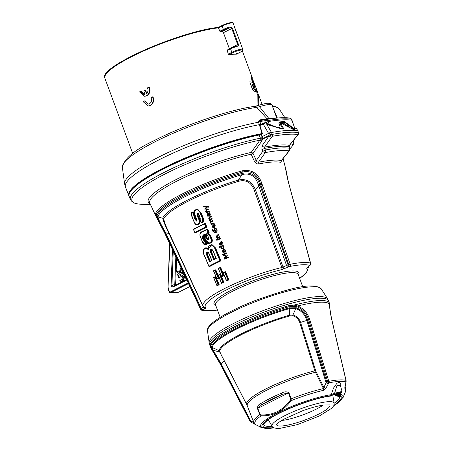 <?xml version="1.0" encoding="UTF-8"?>
<svg xmlns="http://www.w3.org/2000/svg" width="451" height="451" viewBox="0 0 451 451"><rect width="100%" height="100%" fill="white"/><g stroke="black" fill="none" stroke-linecap="round" stroke-linejoin="round"><path stroke-width="0.68" d="M294.283 128.067L293.251 128.355A0.62 0.316 -116.8 0 1 293.297 128.321L293.297 128.321A0.62 0.316 -116.8 0 1 293.353 128.304M293.877 128.107L293.364 128.304M279.287 124.036L280.917 123.89A96.864 18.029 -20.3 0 1 282.151 123.788L293.979 129.815L294.469 129.544L294.39 128.276L293.939 128.135L294.554 128.152A98.036 18.243 -20.3 0 1 296.239 128.355L297.874 130.767L298.404 132.56A1.86 1.753 85 0 1 298.111 134.516L289.615 145.228A2.481 0.801 38.8 0 0 289.632 145.205M292.479 128.839L293.951 128.417A0.62 0.519 173.1 0 0 293.511 128.546L293.624 129.51A0.62 0.519 -6.1 0 1 294.469 129.544M294.362 128.574A0.62 0.519 173.1 0 0 293.951 128.417M262.048 133.569A87.432 16.27 159.7 0 0 172.648 163.566A87.432 16.27 159.7 0 0 128.873 195.638L129.11 196.247M260.898 124.91L260.802 124.42A1.24 0.361 -11 0 1 259.325 124.679L260.092 127.081M129.206 196.518C120.783 185.045 206.654 144.703 259.083 134.821L260.283 138.198A87.336 16.253 159.7 0 0 172.226 168.443A87.336 16.253 159.7 0 0 130.457 199.646L129.206 196.518A87.426 16.27 -20.3 0 1 171.076 165.252A87.426 16.27 -20.3 0 1 259.274 134.979L261.36 134.015L259.049 134.838A87.178 16.225 159.7 0 0 129.617 192.949M229.429 48.917L223.437 32.669L222.298 31.587A69.2 12.882 159.7 0 0 220.438 31.773L219.84 31.249L218.267 27.443A68.58 12.763 159.7 0 0 150.02 47.665A68.58 12.763 159.7 0 0 105.41 75.12M218.307 27.41C181.454 30.843 97.54 67.143 104.88 78.232A69.2 12.882 -20.3 0 1 132.239 56.375A69.2 12.882 -20.3 0 1 218.572 27.821L218.267 27.443L218.572 27.821L222.117 26.034A0.62 0.316 -116.8 0 1 222.174 25.459A0.62 0.316 -116.8 0 1 222.242 25.442A6.821 1.268 159.7 0 1 228.815 23.001A6.821 1.268 159.7 0 1 232.35 22.916M236.369 53.641L236.29 54.205A69.2 12.882 159.7 0 0 228.888 54.633L228.296 54.103L227.124 50.084L230.63 48.313A0.62 0.316 63.2 0 0 230.568 48.888L231.837 52.316L228.296 54.103M220.438 31.773L223.933 30.014A6.821 1.268 -20.3 0 1 230.004 27.703L231.746 28.481L237.666 44.48L236.769 45.985A6.821 1.268 159.7 0 0 230.698 48.296A0.62 0.316 63.2 0 0 230.63 48.313L236.769 45.985M227.028 50.675L230.568 48.888A7.441 1.387 -20.3 0 1 237.192 46.368L236.86 45.957M144.461 100.917L148.159 104.158L149.382 103.826L150.555 102.879L151.339 101.464L151.609 99.801L151.062 97.591A69.944 13.017 -20.3 0 1 152.573 96.858L152.979 96.835C154.293 100.607 153.436 103.504 150.42 105.517L148.272 106.019L143.102 101.638A69.944 13.017 -20.3 0 1 144.461 100.917L148.356 104.142M152.573 96.858L153.239 99.789L152.838 102.168L151.699 104.187L150.014 105.54L148.272 106.019M140.87 91.203C141.591 93.543 142.978 94.603 145.042 94.383L143.807 91.046A69.944 13.017 -20.3 0 1 145.239 90.324L146.468 93.661C148.091 92.027 148.424 90.099 147.466 87.877A69.944 13.017 -20.3 0 1 148.982 87.144L149.388 87.122C150.696 90.893 149.845 93.791 146.823 95.804L144.681 96.305L139.506 91.919A69.944 13.017 -20.3 0 1 140.87 91.203L144.765 94.428M148.982 87.144L149.642 90.076L149.242 92.455L148.103 94.473L146.423 95.826L144.681 96.305M144.568 94.445L145.042 94.383M145.239 90.324L145.639 90.301L146.778 93.374M254.911 106.312C228.815 109.892 183.191 125.474 153.864 140.78C134.533 149.879 124.031 158.718 122.362 167.298A83.779 15.593 -20.3 0 1 169.914 134.719A83.779 15.593 -20.3 0 1 256.692 107.361A2.481 1.832 -98.3 0 0 254.911 106.312L258.586 105.314A1.984 0.468 72.3 0 1 259.511 106.701A16.123 2.999 -20.3 0 1 272.026 105.179L270.42 103.617C267.714 103.217 268.407 102.602 258.586 105.314A1.984 0.468 72.3 0 0 258.513 105.376M275.471 114.492L276.694 117.925L268.768 118.376L267.139 118.85L256.692 107.361L259.511 106.701M260.802 124.42L259.951 121.697A1.24 0.513 -24.1 0 1 258.592 122.227L259.325 124.679A87.68 16.321 159.7 0 0 169.328 154.817A87.68 16.321 159.7 0 0 125.434 187.064L128.885 195.678M259.951 121.697L259.889 121.556A1.24 0.513 -24.1 0 1 258.524 122.086L258.592 122.227A87.421 16.27 -20.3 0 0 170.427 151.457A87.421 16.27 -20.3 0 0 124.566 183.749L125.434 187.064M265.853 122.413L268.238 121.567L267.984 120.547L266.141 119.509A1.24 0.716 80.3 0 0 265.611 120.575L259.889 121.556L260.007 120.564A1.24 0.857 80.1 0 1 259.15 120.034L258.524 122.086M259.15 120.034A86.925 16.18 159.7 0 1 267.139 118.85A1.24 0.964 -96.7 0 0 267.567 119.278M269.106 119.036A1.24 0.614 -97.3 0 1 268.768 118.376L259.505 106.701M237.192 46.368L238.382 45.455L238.37 44.232L232.451 28.233L230.01 26.942A7.441 1.387 159.7 0 0 223.386 29.462L219.84 31.249M222.298 31.587L230.004 27.703L230.01 26.942M265.701 120.541L267.984 120.547A96.463 17.95 -20.3 0 1 291.436 119.199L289.818 118.151A95.082 17.696 159.7 0 0 266.169 119.504A1.24 0.654 80.3 0 0 265.701 120.541L266.067 122.373M276.147 126.99L269.134 124.228L268.221 121.573A96.491 17.955 159.7 0 1 291.898 120.208L291.453 119.036L290.292 118.151C284.705 117.271 276.66 117.728 266.175 119.504L260.007 120.564A87.815 16.343 -20.3 0 1 260.52 120.479L262.978 120.056M293.663 128.202L284.423 121.618A96.441 17.95 159.7 0 0 279.225 121.956L278.915 123.286M279.225 121.956A0.62 0.502 84.7 0 1 278.977 122.751A95.821 17.831 -20.3 0 1 284.141 122.413L284.852 122.486L292.868 128.58L291.836 128.913M268.937 124.82A0.62 0.355 109.8 0 0 269.134 124.228L267.697 124.251M278.87 123.157L280.02 126.675L279.84 127.272A96.294 17.922 159.7 0 0 277.855 127.498L277.675 127.503M279.84 127.272A0.62 0.49 84.1 0 1 279.597 128.067L280.054 126.81M280.02 126.675L278.898 122.773M256.23 88.221L257.053 93.853L257.831 95.353L257.927 104.192L258.412 104.694L258.756 103.662L258.581 96.565L259.257 97.715L256.777 89.569L256.23 88.221L256.85 91.632M258.626 96.937L259.319 98.081M253.022 82.088C254.657 86.118 255.396 87.393 255.238 85.91L252.91 82.138C254.544 86.164 255.283 87.438 255.125 85.955M252.515 80.701L252.622 79.799L252.515 80.701L254.776 84.5C253.287 80.419 252.571 79.134 252.628 80.656L254.776 84.5M251.861 78.051L253.473 81.18M249.781 81.811L252.318 88.667L254.054 91.096A69.324 12.904 -20.3 0 1 255.582 91.485L255.379 89.445L252.819 82.527L251.912 78.006L255.04 84.901L251.224 76.281L252.368 82.403A69.324 12.904 159.7 0 0 249.781 81.811L252.199 88.712L253.936 91.141A69.2 12.882 -20.3 0 1 255.469 91.536L255.627 91.497M251.224 76.281L252.216 82.353M254.753 84.512L256.157 88.249M277.371 118.027L273.261 108.511M256.963 91.587L257.171 93.808L257.944 95.308L258.04 104.147L258.412 104.694M255.232 86.772L255.238 85.91M284.423 121.618A0.62 0.53 88.1 0 1 284.141 122.413L283.279 123.016L284.852 122.486A0.62 0.434 123.3 0 0 285.133 121.849M234.424 27.071A0.62 0.609 -11 0 0 234.413 26.688L242.852 49.503A7.441 1.387 159.7 0 0 238.878 49.689A7.441 1.387 159.7 0 0 231.837 52.316A0.62 0.316 -116.8 0 0 232.389 52.868A6.821 1.268 -20.3 0 1 241.324 50.016A6.821 1.268 -20.3 0 1 239.785 52.446A0.62 0.316 63.2 0 0 239.853 52.429A0.62 0.316 63.2 0 0 239.909 52.384M234.413 26.688L234.435 26.778A0.62 0.609 -11 0 0 234.435 26.778L234.43 27.15M253.53 86.953L252.994 85.081L252.058 83.965L253.659 88.802C254.302 90.031 254.511 90.082 254.268 88.954L253.417 87.004L254.291 89.783M254.155 88.999L254.358 89.788M294.706 128.349L292.051 120.327M293.173 127.932A0.62 0.468 131.6 0 1 292.981 128.479M281.813 123.529L283.279 123.016L289.841 127.362M252.008 84.004L252.881 85.126L253.417 87.004M338.887 392.697A3.349 0.626 -20.3 0 1 338.707 392.793L335.296 394.512L335.73 394.952L339.141 393.233A3.845 0.716 159.7 0 0 340.46 392.398M334.868 394.608L335.296 394.512L334.868 394.608L335.121 395.087L335.73 394.952M334.619 394.608L334.822 394.907A0.496 0.361 118 0 0 334.727 394.608M334.512 394.383L334.76 394.991L336.209 395.645L335.775 395.741L334.822 394.907L336.209 395.645L339.665 393.903L338.707 392.793M331.598 395.865L331.502 395.916A41.639 7.752 159.7 0 0 275.747 415.061A41.639 7.752 159.7 0 0 273.554 427.593M257.797 408.352L261.738 404.722L282.337 394.337L288.46 392.894L290.675 399.034L290.376 400.071C286.729 405.083 282.36 408.944 277.269 411.656C272.1 414.119 266.682 415.191 261.022 414.875L260.159 414.418L257.797 408.352L288.916 392.697C286.622 391.445 284.164 391.581 281.542 393.114L282.337 394.337A47.907 8.919 159.7 0 0 261.738 404.722L260.407 403.769C258.513 404.519 257.532 406.114 257.465 408.555L257.797 408.352M257.465 408.555L259.827 414.621A49.024 9.121 159.7 0 0 253.699 422.373L255.401 424.447A2.481 2.413 -56 0 0 255.407 424.453A2.481 2.413 -56 0 0 255.649 424.594L251.472 422.412A2.481 1.674 -61.4 0 1 251.387 422.373A2.481 1.674 -61.4 0 1 250.677 420.868L221.035 363.669L213.176 350.23L212.229 347.512A62.165 11.568 -20.3 0 1 289.283 308.659L295.794 308.574C301.268 310.513 304.944 314.46 306.827 320.413L326.129 382.826L328.136 383.756A2.481 0.519 -140.3 0 0 326.952 382.572L326.129 382.826L323.863 387.386L316.207 371.912L315.446 372.272L323.452 388.576A49.024 9.121 159.7 0 0 291.132 398.836L288.916 392.697M325.802 388.339L323.863 387.386L323.452 388.576A2.481 1.398 -102.9 0 1 323.7 390.284L325.802 388.339L328.931 382.814A2.481 1.618 -100.9 0 0 328.818 381.337L309.719 319.579C307.644 313 303.624 308.461 297.666 305.975A63.287 11.777 -20.3 0 1 329.574 304.143C329.478 306.979 330.098 311.709 331.44 318.333L345.945 380.356A2.481 2.362 106 0 1 345.861 381.839A2.481 1.697 2.9 0 0 346.12 381.146A2.481 2.481 0 0 0 346.058 380.452A2.481 0.462 166.8 0 0 345.945 380.356A53.714 9.995 159.7 0 0 328.818 381.337L327.719 381.631A2.481 0.519 38.9 0 1 328.931 382.814A53.105 9.883 -20.3 0 1 345.861 381.839L345.821 382.741A2.481 1.054 12.1 0 0 346.018 382.442A2.481 1.054 12.1 0 0 346.03 382.313M246.742 404.553A49.379 9.189 159.7 0 1 267.319 388.198A49.379 9.189 159.7 0 1 314.871 370.829L315.446 372.272A49.272 9.172 159.7 0 0 268.334 389.416A49.272 9.172 159.7 0 0 247.295 405.782L221.108 354.712L219.682 351.233A56.448 10.508 -20.3 0 1 289.649 315.954L292.738 315.818C296.177 316.698 298.523 318.981 299.78 322.662L314.871 370.829L315.672 370.592L300.563 322.431C299.21 318.445 296.657 315.976 292.902 315.018L289.508 315.176A56.803 10.57 159.7 0 0 219.101 350.681L247.03 405.15M299.78 322.662L307.65 320.159C305.693 313.952 301.837 309.826 296.082 307.779L289.192 307.864A62.661 11.664 159.7 0 0 211.525 347.022L212.528 349.908L220.753 363.974L250.401 421.166A2.481 2.199 121.1 0 0 251.286 422.316A2.481 2.199 121.1 0 0 251.292 422.316A2.481 2.199 121.1 0 0 251.348 422.35M329.574 304.143L329.422 303.072A63.388 11.799 159.7 0 0 318.665 300.591A63.388 11.799 159.7 0 0 294.029 305.101L297.666 305.975M261.022 414.875A1.24 0.671 92 0 0 261.225 415.754C266.941 416.036 272.438 414.914 277.715 412.4L277.715 412.4C282.924 409.632 287.405 405.72 291.154 400.668L291.132 398.836L290.675 399.034M323.7 390.284A48.392 9.003 -20.3 0 0 291.154 400.668A1.24 0.485 -142.8 0 1 290.376 400.071M247.576 406.514L249.623 411.819M250.795 422.012A2.481 2.187 -57.9 0 1 250.762 421.989A2.481 2.187 -57.9 0 1 249.905 420.868L220.562 364.29L211.682 349.237A2.481 1.934 150.8 0 1 211.31 348.826L210.566 347.185A63.388 11.799 159.7 0 0 210.572 347.197L210.121 345.319A2.481 2.43 4.3 0 0 210.696 346.21A63.157 11.754 -20.3 0 1 288.978 306.736L296.115 306.404L296.228 305.772M260.159 414.418L259.827 414.621L261.225 415.754A48.392 9.003 -20.3 0 0 255.649 424.594L254.73 424.149A2.481 1.697 -62.6 0 1 254.009 423.004M329.292 303.371L329.422 303.078M294.035 305.113L288.691 305.705A63.388 11.799 159.7 0 0 210.121 345.319M339.902 394.298L339.079 395.341L338.329 395.262L339.225 394.225L339.902 394.298A44.08 8.203 159.7 0 1 343.087 397.511L345.477 391.716A48.392 9.003 -20.3 0 0 344.789 389.072A2.481 2.413 124 0 0 344.897 387.612M255.418 424.504L261.603 427.655A44.08 8.203 159.7 0 1 277.951 412.654A44.08 8.203 159.7 0 1 331.231 394.687L330.566 395.707L335.273 393.982L334.608 393.233L331.231 394.687L333.458 388.142L336.914 383.316L338.831 382.301L340.031 382.679L340.77 384.353L340.826 387.071M335.273 393.982C340.86 391.885 342.472 391.795 340.122 393.706L340.336 393.582M329.63 304.481L329.608 303.856M220.032 352.479A1.24 1.032 -22.5 0 0 219.485 352.034L213.176 350.23A2.481 1.951 151.2 0 1 212.528 349.908L211.57 349.035L210.696 346.21L211.525 347.022A2.481 2.43 -175.7 0 0 212.229 347.512L219.101 350.681A1.24 1.212 4.3 0 1 219.682 351.233M211.57 349.035L211.209 348.634M254.753 424.16A2.481 1.697 -62.6 0 1 254.73 424.149L251.387 422.373A2.481 2.481 0 0 1 251.286 422.316L250.762 421.989A2.481 2.187 -57.9 0 1 250.756 421.989A2.481 2.481 0 0 1 249.871 421.031A2.481 0.457 152.6 0 1 249.905 420.868L250.401 421.166A2.481 0.451 152.6 0 1 250.677 420.868L253.981 422.621M346.075 381.991A2.481 1.719 -176.7 0 1 346.069 382.059A2.481 1.719 -176.7 0 1 345.821 382.741L344.789 389.072M344.846 387.246A2.481 1.088 12.9 0 0 345.021 386.969A2.481 1.088 12.9 0 0 345.032 386.902M296.115 306.404L296.448 306.5C302.548 308.772 306.629 313.225 308.687 319.86L307.65 320.159L326.952 382.572L327.719 381.631L308.687 319.86L309.719 319.579M342.067 391.451L334.608 393.233L337.004 385.543L340.347 385.391M181.753 269.348L183.044 272.083M183.845 273.785L183.45 273.988L184.713 277.41L186.111 278.594M181.86 272.241L182.266 272.218L182.706 273.407L177.936 275.634L182.3 273.436L181.86 272.241L180.197 273.08L180.93 269.726L180.361 268.193L179.402 272.607L175.997 270.386L176.566 271.925L179.148 273.61L177.497 274.445L177.936 275.634M179.459 272.359L175.997 270.386M180.93 269.726L181.336 269.698L180.766 268.17L180.361 268.193M181.336 269.698L180.648 272.855M182.706 273.407L182.3 273.436M181.697 274.997L183.737 276.198L184.318 277.765L183.484 280.359L180.631 281.802L183.083 280.387L183.912 277.788L183.331 276.221L181.697 274.997L178.292 276.587L178.731 277.777L181.759 276.294M181.956 276.322L181.573 276.345L182.345 276.739L182.914 278.273L182.627 279.203L179.786 280.635L180.225 281.824M181.967 276.328L178.731 277.777M175.845 256.811L174.768 284.705L175.614 284.728L176.155 270.809M173.308 286.329L171.938 285.066L171.092 285.043L171.594 286.509L173.071 286.966L186.804 280.065M168.02 287.631L169.897 244.177M281.537 160.471L280.934 162.354L281.39 160.691M155.871 216.159L149.85 203.164A70.379 13.096 -20.3 0 1 181.471 178.85A70.379 13.096 -20.3 0 1 251.156 154.219L253.022 153.357L261.817 141.073A1.86 0.834 35.4 0 0 259.928 140.154L251.168 152.432A1.86 1.082 -102.5 0 0 251.156 154.219L254.415 161.334L256.642 163.781L258.384 164.034A69.499 12.932 -20.3 0 1 280.934 162.354M155.973 216.373L155.42 214.473A69.279 12.893 -20.3 0 1 241.742 170.946L242.683 170.692C252.109 169.384 258.491 173.641 261.834 183.456L290.196 264.263L288.775 264.664L260.503 183.873C257.628 174.424 251.788 170.444 242.982 171.927L242.069 172.192A68.952 12.831 159.7 0 0 156.147 215.516L156.136 215.713C157.066 218.205 159.834 223.735 164.446 232.304L200.734 309.369M285.675 168.223C285.229 167.484 286.103 172.056 288.296 181.933L310.48 263.102A1.86 1.776 107.5 0 1 309.487 265.34L306.669 268.266A54.43 10.131 -20.3 0 1 299.639 278.368M178.365 292.254L178.754 292.158A0.62 0.316 63.2 0 0 178.799 292.147L189.871 286.565L178.754 292.158L170.63 292.626A0.62 0.316 -116.8 0 1 170.112 292.073L169.424 291.746L168.223 287.693M186.601 279.637L173.404 286.289A0.62 0.316 63.2 0 0 173.347 286.306A0.62 0.316 63.2 0 0 173.342 286.306A0.62 0.316 63.2 0 0 173.285 286.881M178.573 292.231L170.055 292.705L169.181 291.944L170.055 292.705L170.63 292.626L188.484 283.628M168.268 289.322L169.181 291.944L169.424 291.746M169.632 243.619L167.941 287.648L168.2 289.3L168.448 289.102M173.246 251.292L171.938 285.066L174.768 284.705L174.965 285.489M289.305 146.902A2.481 0.868 163 0 0 289.294 146.874A2.481 0.868 163 0 0 289.097 146.648L289.581 148.255A2.481 2.323 99.9 0 1 289.097 150.876L281.351 160.528A70.565 13.135 159.7 0 0 258.451 162.236A1.86 1.184 -101.3 0 0 258.384 164.034M281.52 160.494L289.35 150.758A2.481 0.801 38.7 0 1 289.097 150.876A82.279 15.311 -20.3 0 0 265.284 152.59A2.481 1.641 -100.7 0 0 265.357 150.003L264.506 148.424L261.89 149.794L262.73 151.373A2.481 1.111 -144.9 0 0 265.284 152.59L258.451 162.236L256.923 161.779L256.309 160.471L254.415 161.334M310.609 263.412L310.48 263.102A61.184 11.388 159.7 0 0 290.196 264.263A1.86 1.195 78.9 0 1 289.784 266.473A59.425 11.061 -20.3 0 1 309.487 265.34M201.721 310.282A1.86 1.776 -72.5 0 0 201.789 310.305A1.86 1.776 -72.5 0 0 201.794 310.311A1.86 1.776 -72.5 0 0 202.894 310.282L205.893 307.841A54.43 10.131 -20.3 0 1 226.752 289.751A54.43 10.131 -20.3 0 1 281.514 269.709L289.784 266.473M165.167 233.274A3.721 0.598 -25.2 0 1 165.686 232.789L201.293 308.456L200.74 308.935L164.604 232.068C160.438 224.265 157.912 219.113 157.01 216.598L156.999 216.249A68.456 12.741 -20.3 0 1 241.815 173.483L243.207 173.139C251.275 172.034 256.743 175.71 259.613 184.166L288.054 264.912L286.543 265.47A1.86 0.316 65.5 0 0 287.603 267.212M202.956 309.972A1.86 1.793 33.2 0 1 200.74 308.935L200.627 309.11A1.86 1.793 33.3 0 0 202.837 310.147M150.121 203.751A71.45 13.299 159.7 0 1 175.862 179.69A71.45 13.299 159.7 0 1 251.168 152.432A1.86 0.834 -144.2 0 1 253.022 153.357L256.309 160.471L262.73 151.373L265.357 150.003A83.711 15.582 159.7 0 1 289.581 148.255A2.481 0.868 163 0 1 289.784 148.48L289.294 146.874L289.615 145.228A2.481 0.801 38.8 0 1 289.367 145.346L289.097 146.648A83.711 15.582 -20.3 0 0 264.506 148.424L264.557 147.127A2.481 1.111 -144.8 0 1 262.003 145.904L261.89 149.794M289.074 266.671A1.86 0.479 71.2 0 0 288.775 264.664L288.054 264.912A1.86 0.479 71.3 0 1 288.352 266.913M298.438 275.121L298.731 274.467A45.263 8.422 159.7 0 0 257.527 279.152A45.263 8.422 159.7 0 0 213.971 304.143A45.263 8.422 159.7 0 0 215.206 305.366L215.854 305.671M241.815 173.483A3.721 1.398 74.1 0 1 241.961 174.706A67.701 12.6 159.7 0 0 158.075 217.004L158.002 217.297C158.543 219.592 160.917 224.389 165.117 231.679L165.686 232.789L169.024 233.522C165.105 225.483 163.008 220.37 162.743 218.199A1.86 1.81 -161.4 0 1 163.645 219.101L165.641 225.432M284.068 268.819A1.86 0.316 -114.4 0 1 283.014 267.077L286.543 265.47L258.276 184.707C255.813 176.533 250.812 173.066 243.269 174.306L241.961 174.706L238.438 180.034A64.205 11.951 -20.3 0 0 162.743 218.199L158.075 217.004A3.721 3.642 -175.6 0 1 156.999 216.249M260.34 139.235A1.86 0.451 -177.2 0 1 262.42 139.28L262.33 137.521A1.86 0.321 161.1 0 1 260.283 138.198L259.928 140.154A86.265 16.056 159.7 0 0 159.451 176.933A86.265 16.056 159.7 0 0 141.236 204.247C139.528 203.987 133.575 204.602 130.457 199.646M297.88 130.779L298.404 132.56A1.86 1.731 -81.5 0 1 298.032 134.528L289.367 145.346A84.427 15.712 159.7 0 0 264.557 147.127L272.218 136.32A1.86 1.268 -100.2 0 0 272.291 134.375L269.247 135.007L272.218 136.32A97.579 18.158 -20.3 0 1 298.032 134.528L298.111 134.516M261.817 141.073L262.42 139.28L268.976 135.976A2.481 1.111 35 0 0 271.553 137.189A2.481 0.964 -142.6 0 1 268.813 135.576L262.55 138.733L260.362 138.812M254.296 190.328L255.503 189.922L283.014 267.077L281.858 267.516L254.296 190.328C251.297 182.424 246.099 179.402 238.703 181.257A1.86 0.592 -106.7 0 1 238.438 180.034C246.331 178.359 252.019 181.657 255.503 189.922L258.66 185.913A3.721 0.378 -19.4 0 1 260.086 185.412M220.173 317.346L215.595 304.972A44.029 8.191 -20.3 0 1 215.539 304.775A44.029 8.191 -20.3 0 1 254.561 281.824A44.029 8.191 -20.3 0 1 298.179 274.422L302.756 286.797M205.893 307.841A1.86 1.815 -50.2 0 1 204.162 307.52L203.063 306.116A56.189 10.458 159.7 0 1 227.219 287.231A56.189 10.458 159.7 0 1 281.745 267.544A1.86 1.009 76.7 0 1 281.514 269.709M203.705 306.922L203.401 307.216A1.86 1.46 59.5 0 0 205.34 308.512M169.283 233.285A1.86 0.293 155 0 1 169.024 233.522L203.401 307.216L201.293 308.456A1.86 1.46 59.7 0 0 203.238 309.747M307.644 267.251A1.86 1.815 129.8 0 1 306.669 268.266M307.621 267.263A1.86 1.432 -127.1 0 1 307.576 267.302A1.86 1.432 -127.1 0 1 307.182 267.494M309.64 265.735A1.86 1.432 -127.2 0 1 309.583 265.78A1.86 1.432 -127.2 0 1 309.183 265.972M298.404 132.56L298.387 132.56A98.651 18.361 159.7 0 0 272.291 134.375M268.57 133.4L268.779 133.738L271.536 132.504L271.22 131.985L262.042 136.692L259.985 137.329M220.742 246.939A59.29 11.033 159.7 0 0 219.75 247.385L219.254 246.872A59.836 11.134 -20.3 0 1 222.957 245.243L224.017 246.55L223.234 248.732L222.332 248.946M226.255 252.791L226.492 253.355A59.137 11.004 159.7 0 0 223.358 254.73L226.808 255.103L226.988 255.542L224.863 258.327A58.827 10.948 -20.3 0 1 228.003 256.957L228.234 257.504A58.782 10.937 159.7 0 0 224.53 259.122L224.175 258.276L226.114 255.621L222.895 255.21L222.563 254.415A59.182 11.016 -20.3 0 1 226.255 252.791L226.774 253.338A58.636 10.914 159.7 0 0 223.634 254.714L227.084 255.091L227.27 255.525L225.139 258.31M228.003 256.957L228.51 257.487A58.28 10.847 159.7 0 0 224.807 259.105L224.53 259.122M223.504 250.215L223.234 251.534L223.781 252.475L223.11 252.774L222.484 251.635L222.929 249.758A59.509 11.072 -20.3 0 1 224.542 249.053L225.624 250.384L225.28 252.16L224.745 252.261M211.84 218.391L212.06 218.915A62.086 11.557 159.7 0 0 210.611 219.547L210.121 220.798L210.527 221.531A61.945 11.529 -20.3 0 1 212.748 220.556L212.968 221.075A61.9 11.517 159.7 0 0 210.408 222.196L208.717 218.724L209.422 216.892A62.317 11.596 -20.3 0 1 210.933 216.232L211.153 216.751A62.272 11.591 159.7 0 0 209.704 217.382L209.213 218.634L209.687 219.474L210.329 219.051A62.131 11.563 -20.3 0 1 211.84 218.391L212.336 218.898A61.584 11.461 159.7 0 0 210.888 219.53L210.397 220.781L210.803 221.514M212.748 220.556L213.244 221.063A61.404 11.427 159.7 0 0 210.685 222.185L210.408 222.196M210.933 216.232L211.429 216.734A61.77 11.495 159.7 0 0 209.98 217.365L209.495 218.622L209.963 219.457M220.229 241.945L221.221 244.318L221.638 242.83L221.108 241.928L221.503 241.623L222.123 242.711C222.405 244.284 222.146 245.028 221.34 244.932L220.618 245.13L219.299 244.025L220.505 241.928L221.458 244.2M221.503 241.623L222.399 242.694L221.616 244.921L220.764 245.113M218.56 234.435L218.78 234.954A60.71 11.298 159.7 0 0 217.326 235.585L216.869 236.916L217.286 237.694A60.558 11.269 -20.3 0 1 219.519 236.719L220.015 237.22A60.017 11.168 159.7 0 0 217.45 238.342L216.356 236.978L217.044 235.095A60.755 11.309 -20.3 0 1 218.56 234.435L219.062 234.937A60.214 11.207 159.7 0 0 217.602 235.569L217.145 236.899L217.562 237.677M210.916 222.569L211.846 223.702A61.748 11.489 -20.3 0 1 213.723 222.879L213.937 223.403A61.702 11.484 159.7 0 0 211.254 224.581L211.034 224.057A61.748 11.489 -20.3 0 1 211.293 223.944L210.425 222.783A61.855 11.512 -20.3 0 1 210.916 222.569L212.122 223.685M213.723 222.879L214.219 223.386A61.201 11.388 159.7 0 0 211.53 224.564L211.254 224.581M217.173 240.298L216.779 240.079L217.173 240.298L217.326 239.836L216.897 239.644L217.326 239.836L217.173 240.298M220.64 238.703A59.893 11.145 159.7 0 0 217.94 239.881L217.45 239.38A60.434 11.247 -20.3 0 1 220.139 238.201L220.359 238.72A60.389 11.241 159.7 0 0 217.664 239.898M207.843 208.858L208.063 209.377A62.903 11.709 159.7 0 0 206.614 210.008L206.163 211.339L206.581 212.117A62.751 11.681 -20.3 0 1 208.802 211.141L209.022 211.66A62.706 11.67 159.7 0 0 206.468 212.782L205.65 211.401L206.332 209.518A62.948 11.715 -20.3 0 1 207.843 208.858L208.345 209.36A62.401 11.613 159.7 0 0 206.896 209.997L206.44 211.322L206.857 212.1M208.802 211.141L209.298 211.643A62.21 11.579 159.7 0 0 206.744 212.765L206.468 212.782M204.185 206.84L203.61 206.304L208.39 206.552L208.655 207.184L207.229 207.015L204.946 209.506L207.505 206.998M213.013 224.722L214.011 227.101L214.428 225.613L213.892 224.705L214.287 224.406L214.901 225.489C215.189 227.05 214.93 227.794 214.129 227.716L213.413 227.907L212.094 226.802L213.295 224.705L214.242 226.977M214.287 224.406L215.183 225.472L214.405 227.699L213.554 227.896M209.292 212.658L210.087 214.005L209.76 215.781L208.328 214.862L207.984 213.836L207.725 215.15L208.266 216.091L207.877 216.379L207.257 215.24L207.691 213.362A62.627 11.653 -20.3 0 1 209.292 212.658L210.369 213.988L210.036 215.764L209.501 215.866M208.261 213.819L208.001 215.138L208.542 216.08L207.877 216.379M215.679 228.888A60.755 11.309 159.7 0 0 214.761 229.288L215.24 230.438A60.659 11.292 159.7 0 0 214.789 230.636L213.785 228.916A61.308 11.41 -20.3 0 1 215.815 228.031L216.863 229.48C217.444 231.273 217.089 232.276 215.792 232.496L214.676 232.767M215.815 228.031L216.581 229.497C217.162 231.228 216.807 232.231 215.516 232.513L214.535 232.784L212.72 231.121L212.269 229.706L213.069 229.576L213.453 230.856L214.552 232.118M208.261 249.037L206.372 247.864L204.878 248.349C203.113 249.533 202.708 251.303 203.666 253.665L209.044 266.648L204.495 255.508C201.496 252.182 204.653 245.603 208.007 249.544L208.272 249.053L208.007 249.544A60.761 11.309 -20.3 0 1 208.52 249.285C206.795 244.786 214.101 243.467 214.665 248.202L219.891 260.712L220.471 260.887L215.104 248.033L211.615 244.696L212.066 244.667L215.606 248.005L220.973 260.858A58.28 10.847 159.7 0 0 209.546 266.62L209.055 266.648A59.182 11.016 -20.3 0 1 220.483 260.887L220.973 260.858M206.361 247.87L208.091 248.292M197.335 209.315L197.803 209.292L201.366 213.532L202.803 216.97C204.252 220.477 203.953 222.45 201.901 222.89L201.417 222.912L202.696 221.954L203.192 220.178L202.307 216.999L200.87 213.56L197.437 209.315L195.142 210.189L194.595 210.713L194.178 212.432L196.822 220.376L196.602 220.697L194.979 218.566L194.42 217.179L194.172 215.809L194.843 215.493L195.418 218.476L197.059 220.669M198.113 213.379L198.074 215.285L199.494 218.69C201.073 220.246 200.718 222.185 198.434 224.513L197.944 224.542C200.035 223.166 200.396 221.227 199.009 218.718L197.245 213.791L198.04 213.368L198.62 214.028L200.272 218.183L199.883 219.169L199.725 216.542M194.37 215.522L192.87 211.891L193.327 211.869L194.843 215.493M203.914 235.321A60.688 11.292 159.7 0 0 203.779 235.388L203.412 237.632L204.309 239.769L205.538 240.84L207.003 244.357L205.199 244.797L207.003 244.357M211.66 238.167L211.158 238.196L210.127 235.721L207.674 233.054A61.607 11.467 -20.3 0 1 208.661 232.586L207.218 229.153L207.714 229.119L209.151 232.558A60.705 11.298 159.7 0 0 208.165 233.026L210.623 235.693L211.66 238.167C212.765 240.507 212.449 242.108 210.724 242.965A59.91 11.151 159.7 0 0 210.025 243.298L209.535 243.326A60.806 11.314 -20.3 0 1 210.234 242.993C211.947 241.787 212.258 240.191 211.158 238.196L210.718 238.365C211.75 240.248 211.491 241.685 209.935 242.677L210.724 242.965M218.143 275.116L219.998 274.185L219.671 274.704L222.783 282.163L223.397 282.326L219.998 274.185L220.477 274.152L223.876 282.298A56.657 10.542 159.7 0 0 222.039 283.222L221.548 283.251A57.553 10.711 -20.3 0 1 223.386 282.326L223.876 282.298M223.059 272.686L225.026 271.756L224.728 272.257L227.845 279.716L228.426 279.891L225.026 271.756L225.528 271.722L228.928 279.862A56.657 10.542 159.7 0 0 226.949 280.798L226.464 280.826A57.553 10.711 -20.3 0 1 228.437 279.891L228.928 279.862M224.051 275.561L222.963 275.42A58.399 10.869 159.7 0 0 221.644 276.068L221.661 276.519A58.027 10.801 -20.3 0 1 223.561 275.589L220.195 267.443L220.652 267.42L224.051 275.561A57.125 10.632 159.7 0 0 222.146 276.491L221.661 276.519L218.284 268.373L221.683 276.519M218.735 284.733L215.336 276.593L215.792 276.564L219.192 284.711A56.657 10.542 159.7 0 0 217.5 285.624L217.01 285.652A57.553 10.711 -20.3 0 1 218.701 284.739L219.192 284.711M216.931 278.932L216.931 278.932A58.027 10.801 -20.3 0 1 218.696 278.013L215.319 269.867L215.787 269.839L219.186 277.985A57.125 10.632 159.7 0 0 217.421 278.904L216.931 278.932L213.532 270.792L216.863 278.498A58.399 10.869 159.7 0 1 218.087 277.855L219.186 277.985M204.81 223.521A62.328 11.602 159.7 0 0 193.462 229.243L194.939 232.879A62.075 11.551 -20.3 0 1 206.372 227.118L204.855 223.493L205.352 223.454L206.868 227.09A61.173 11.382 159.7 0 0 195.441 232.846L194.95 232.874L193.631 229.497A62.7 11.67 -20.3 0 1 204.551 223.995L205.78 226.938L206.868 227.09M297.429 130.232L297.705 130.677A98.651 18.361 -20.3 0 0 271.536 132.504L272.218 134.381A1.86 1.19 -88.3 0 1 271.964 136.298M222.957 245.243L223.735 246.567L222.957 248.749L222.191 248.963L220.917 247.892L220.748 246.832A59.791 11.128 159.7 0 0 219.474 247.396M223.735 246.567L224.017 246.55M226.988 255.542L227.27 255.525M226.492 253.355L226.774 253.338M224.542 249.053L225.342 250.395L225.004 252.177L223.566 251.258L223.222 250.232L222.957 251.545L223.781 252.475M223.499 252.492L223.11 252.774M225.28 252.16L224.88 252.267M219.519 236.719L220.015 237.22M219.738 237.237A60.513 11.264 159.7 0 0 217.173 238.359M218.78 234.954L219.062 234.937M213.937 223.403L214.219 223.386M216.503 240.095L216.897 240.315L216.627 239.661L217.049 239.847L216.627 239.661M220.139 238.201L220.359 238.72M208.063 209.377L208.345 209.36M204.946 209.506L204.709 208.931L206.603 206.885L204.044 206.851M203.61 206.304L208.39 206.552M208.108 206.569L208.373 207.201M210.036 215.764L209.636 215.871M212.793 229.593L213.176 230.873L214.405 232.135L215.262 231.887L216.052 229.632L215.623 228.804A61.257 11.399 159.7 0 0 214.484 229.305L214.761 229.288M214.484 229.305L215.24 230.438M214.964 230.455A61.156 11.382 159.7 0 0 214.513 230.653M219.891 260.712A59.555 11.083 159.7 0 0 208.965 266.22L209.055 266.648M206.372 247.864L206.361 247.864C201.642 247.565 203.44 254.285 204.376 255.599L204.433 255.599M208.277 249.082C207.387 246.906 208.497 245.44 211.615 244.696L208.317 249.031L208.52 249.285M199.844 216.424L199.308 215.138L197.324 213.092L197.126 215.488L198.547 218.893C199.878 221.294 199.567 223.076 197.628 224.237C195.807 224.592 194.573 223.572 193.924 221.176L192.729 218.741C191.032 214.259 191.066 211.981 192.825 211.902L191.664 212.9L191.382 213.971L192.786 218.741L194.905 223.42L195.61 224.282L197.019 224.823M206.53 244.386L205.081 240.868L203.835 239.797L202.944 237.66L203.288 235.416A61.59 11.461 -20.3 0 1 203.982 235.072M205.081 240.868L205.538 240.84M202.211 241.319L205.199 244.797C203.959 244.769 202.944 243.608 202.149 241.313L200.447 237.102C199.432 234.774 199.861 233.015 201.727 231.825A61.843 11.512 159.7 0 1 207.178 229.181M208.661 232.586L209.151 232.558M208.65 232.586L208.069 232.412A61.979 11.534 159.7 0 0 206.626 233.094L208.165 233.026M204.038 235.056L204.946 239.165L208.424 243.658C207.375 244.966 203.621 238.072 203.97 235.101L204.032 235.072M219.93 274.225A58.19 10.83 159.7 0 0 218.183 275.104L218.397 275.347A58.562 10.897 -20.3 0 1 219.671 274.704M215.228 276.649A58.19 10.83 159.7 0 0 213.639 277.512L213.802 277.765A58.562 10.897 -20.3 0 1 214.975 277.128L218.092 284.587A57.925 10.779 159.7 0 0 216.914 285.224L217.01 285.652M215.234 269.918A58.664 10.92 159.7 0 0 213.565 270.792L215.319 269.867L214.975 270.397L218.087 277.855M271.22 131.985L265.876 122.751A96.074 17.882 -20.3 0 1 266.676 122.61L268.029 124.786L281.356 128.789A98.104 18.26 -20.3 0 1 283.685 128.558L280.917 123.89M262.048 136.687L261.304 134.24L262.392 133.693L261.36 134.015M263.08 123.337L260.041 124.865A0.62 0.316 63.2 0 0 259.973 124.888A0.62 0.316 63.2 0 0 259.906 125.434L262.392 133.693L262.076 133.654L259.658 125.615L265.876 122.751A0.62 0.423 -100.2 0 0 265.447 122.486L265.447 122.486A0.62 0.423 -100.2 0 0 265.346 122.525L263.204 123.275A0.62 0.316 -116.8 0 0 263.136 123.292L266.158 122.356M259.765 125.649L259.658 125.615A0.62 0.62 0 0 1 259.973 124.888L263.136 123.292A0.62 0.316 -116.8 0 0 263.068 123.839L268.587 133.389M223.296 246.759L222.828 245.919A59.791 11.128 159.7 0 0 221.278 246.596L221.328 247.616L222.112 248.371L222.726 248.197L223.296 246.759M224.902 250.536L224.446 249.702A59.464 11.066 159.7 0 0 223.6 250.068L223.893 250.97L224.733 251.613L224.902 250.536M220.81 244.487L220.054 242.689L219.716 243.833L220.81 244.487L220.477 244.56M213.599 227.27L212.844 225.466L212.506 226.616L213.267 227.338M209.489 215.217L209.653 214.14L209.196 213.306A62.582 11.647 159.7 0 0 208.356 213.673L209.241 215.29M194.353 215.527L193.795 215.482L194.494 218.752L196.54 221.08L196.258 218.177L195.21 215.663C193.829 213.267 194.043 211.423 195.847 210.132C198.164 209.523 199.686 210.718 200.424 213.723L201.366 213.532M200.424 213.723L201.862 217.168C203.119 219.316 202.967 221.075 201.411 222.444L200.126 219.361M197.324 213.092L198.051 213.385M198.547 218.893L199.494 218.69M192.853 211.891L192.526 212.432L193.795 215.482M192.87 218.639C191.359 216.243 191.241 214.174 192.526 212.432M204.01 235.067L204.421 234.396A61.962 11.529 159.7 0 0 202.973 235.112L202.465 237.846L203.356 239.983L204.709 241.353L205.064 240.868L204.76 240.952M206.513 244.391L205.904 244.222C204.111 244.6 202.905 243.602 202.29 241.217L200.447 237.102M202.29 241.217L200.532 237C199.573 234.841 199.951 233.24 201.665 232.203L201.727 231.825M200.532 237L200.391 237.096C199.584 233.601 200.013 231.848 201.687 231.837L207.218 229.153L206.913 229.655L208.069 232.412M206.626 233.094L209.681 235.884L210.623 235.693M209.935 242.677A61.178 11.388 159.7 0 0 209.236 243.016L205.447 240L204.421 234.396M222.783 282.163A57.925 10.779 159.7 0 0 221.509 282.805L218.397 275.347M224.993 271.784A58.19 10.83 159.7 0 0 223.093 272.68L223.358 272.906A58.562 10.897 -20.3 0 1 224.728 272.257M223.093 272.68L226.492 280.826M227.845 279.716A57.925 10.779 159.7 0 0 226.475 280.364L223.358 272.906M218.532 268.604L218.284 268.373L218.532 268.604A59.036 10.987 -20.3 0 1 219.851 267.962L220.167 267.449L218.256 268.384M213.599 277.517L216.999 285.652L213.802 277.765M214.975 277.128L215.29 276.604L213.594 277.523M218.701 284.739L218.092 284.587M213.751 271.034L213.532 270.792L213.751 271.034A59.036 10.987 -20.3 0 1 214.975 270.397M194.939 232.879L194.86 232.445A62.447 11.619 159.7 0 1 205.78 226.938M204.551 223.995L204.85 223.493L193.417 229.255L193.631 229.497M283.685 128.558L280.9 128.529A0.62 0.49 83.8 0 1 281.356 128.789M279.953 123.704L281.695 123.523A0.62 0.513 -94.3 0 1 282.151 123.788A0.62 0.383 -66.6 0 0 281.886 123.557M267.635 124.47L280.223 128.411A0.62 0.355 110.2 0 1 280.223 128.411L280.223 128.411A0.62 0.355 110.2 0 1 280.392 128.636M266.676 122.61L266.034 122.401A95.471 17.769 159.7 0 0 265.56 122.486M221.278 246.596L222.264 248.354M222.884 245.998A59.29 11.033 159.7 0 0 221.554 246.584M223.893 250.97L225.01 251.596M223.6 250.068L224.17 250.953M224.502 249.781A58.968 10.976 159.7 0 0 223.876 250.051M219.716 243.833L221.086 244.47M220.33 242.672L219.992 243.816M212.506 226.616L213.875 227.253M213.12 225.449L212.782 226.599M208.65 214.575L209.766 215.2M208.356 213.673L208.926 214.558M209.253 213.385A62.086 11.557 159.7 0 0 208.633 213.656M212.816 250.553L216.277 258.451L212.861 250.277C211.158 248.648 210.307 249.065 210.313 251.54L210.78 251.354L210.651 250.294L211.226 249.662L212.235 249.685L212.748 250.395M208.723 252.814L211.964 260.588L208.723 252.814C206.879 251.196 206.096 251.692 206.366 254.308L209.518 261.856L209.873 261.326L206.862 254.116L207.578 252.053L208.616 252.876M208.103 236.206C205.955 232.919 205.098 233.133 205.526 236.837L206.197 238.444C208.176 240.806 208.954 240.406 208.537 237.243L207.922 236.318L208.418 237.361L208.447 239.644L207.697 239.74L207.054 239.086L205.989 236.662L205.91 234.035L206.27 233.922L207.984 236.324M216.277 258.451L216.018 258.226L216.277 258.451A59.836 11.134 159.7 0 0 213.718 259.703L215.99 258.231M212.737 250.497L215.978 258.26A59.464 11.066 159.7 0 0 214.067 259.178L210.78 251.354L211.26 251.325L214.456 258.981M211.716 260.357L209.873 261.326A59.464 11.066 159.7 0 1 211.688 260.379M211.914 249.544L211.26 251.325M206.366 254.308L207.325 254.093L210.256 261.112M207.821 252.075L207.325 254.093M206.49 233.968L206.473 236.634L208.215 239.729M261.157 134.11A87.432 16.27 159.7 0 0 172.203 164.181A87.432 16.27 159.7 0 0 128.997 195.982M222.117 25.504L218.323 27.415M228.888 54.633L232.389 52.868M230.574 48.358L227.197 50.061M238.37 44.232L229.356 48.669M223.437 32.669L232.451 28.233M223.933 30.014A0.62 0.316 -116.8 0 1 223.386 29.462L222.117 26.034A7.441 1.387 -20.3 0 1 229.153 23.401A7.441 1.387 -20.3 0 1 233.133 23.221C233.528 21.716 229.875 22.46 222.174 25.459L218.295 27.415M272.517 106.492A83.779 15.593 -20.3 0 1 279.378 109.215L284.891 117.717M239.785 52.446L236.29 54.205M283.279 122.7L281.244 123.563M281.621 123.371A1.24 0.631 -116.8 0 1 281.943 123.461L282.568 123.828M323.271 405.066A27.285 5.079 -20.3 0 1 281.565 420.495M272.077 426.172C272.336 427.672 274.811 428.433 279.496 428.45L297.491 424.588L319.252 416.059L332.021 408.042L333.853 405.55L334.168 403.205A33.12 6.162 159.7 0 0 328.48 401.672A33.12 6.162 159.7 0 0 292.124 412.237A33.12 6.162 159.7 0 0 272.077 426.172L268.289 419.729M329.726 404.88A28.402 5.288 -20.3 0 1 312.915 416.809A28.402 5.288 -20.3 0 1 281.435 425.998A28.402 5.288 -20.3 0 1 276.542 424.554M340.73 392.393A3.845 0.716 -20.3 0 1 339.225 393.464L335.769 395.206M335.769 395.741L339.524 396.649A40.398 7.52 -20.3 0 1 334.18 403.262M272.111 426.223A40.398 7.52 -20.3 0 1 263.745 424.679L263.779 424.318C264.54 423.466 262.454 424.932 266.823 420.856C276.773 412.101 314.403 397.54 331.209 396.006M333.977 405.24A41.639 7.752 159.7 0 0 336.209 395.645M335.296 394.512A41.605 7.74 159.7 0 0 334.276 394.529M339.665 393.903A4.341 0.806 159.7 0 0 340.64 392.359A4.341 0.806 159.7 0 0 334.958 394.174M316.207 371.912L315.672 370.592M292.738 315.818A1.24 0.451 99.8 0 1 292.902 315.018L295.794 308.574A2.481 0.981 -74.6 0 0 296.082 307.779L296.448 306.5A2.481 0.981 106.2 0 0 296.611 305.812M288.691 305.705A2.481 0.936 74.1 0 1 288.978 306.736L289.192 307.864A2.481 0.936 -105.9 0 1 289.283 308.659L289.508 315.176A1.24 0.468 74.1 0 0 289.649 315.954M246.922 405.252L247.514 406.548M224.254 360.834L221.035 363.669A2.481 0.451 152.6 0 0 220.753 363.974L220.562 364.29A2.481 0.457 152.6 0 0 220.528 364.453A2.481 0.457 152.6 0 0 220.533 364.464L211.406 349.006M329.636 304.143L329.642 304.284A2.481 2.362 178.1 0 0 329.602 303.918M329.642 304.284C329.422 305.755 330.047 310.468 331.53 318.423A2.481 0.462 166.8 0 0 331.53 318.423A2.481 0.462 166.8 0 0 331.44 318.333M311.094 286.825A60.665 11.292 -20.3 0 1 321.208 288.849C312.656 281.17 285.246 289.886 255.632 300.383C240.969 306.105 229.001 311.855 219.733 317.628C210.702 323.406 206.626 327.838 207.505 330.91A60.665 11.292 -20.3 0 1 246.488 305.321A60.665 11.292 -20.3 0 1 311.094 286.825M317.042 296.679A63.196 11.76 159.7 0 0 249.747 315.948A63.196 11.76 159.7 0 0 209.134 342.602L209.692 344.818A63.388 11.799 -20.3 0 1 249.161 318.107A63.388 11.799 -20.3 0 1 317.814 298.286A63.388 11.799 -20.3 0 1 328.599 300.834L327.578 298.787A63.196 11.76 159.7 0 0 317.042 296.679M345.477 391.716L345.652 388.356A49.024 9.121 159.7 0 0 344.925 387.426M340.122 393.706L338.329 395.262M333.757 405.759A42.783 7.96 159.7 0 0 339.079 395.341M281.542 393.114A49.148 9.144 159.7 0 0 260.407 403.769M330.566 395.707A42.783 7.96 159.7 0 0 273.436 416.036A42.783 7.96 159.7 0 0 274.056 427.847M183.737 276.198L183.331 276.221M184.318 277.765L183.912 277.788M183.484 280.359L183.083 280.387M176.172 270.375L176.629 258.479M175.71 285.117L175.614 284.728M172.462 249.629L171.092 285.043M188.174 282.969L170.112 292.073M155.956 216.333L164.395 232.479A3.721 0.536 -25.3 0 1 164.395 232.479L164.762 233.257A3.721 0.603 -25.2 0 1 164.762 233.257A3.721 0.603 -25.2 0 1 164.807 233.066L164.959 232.834A3.721 0.485 155.3 0 1 165.483 232.406M164.395 232.479A3.721 0.536 -25.3 0 1 164.446 232.304L164.604 232.068A3.721 0.378 154.8 0 1 165.117 231.679M158.002 217.297L155.42 214.693M155.42 214.473A3.721 3.642 2.4 0 0 156.147 215.516L156.999 216.367A3.721 3.619 -4.8 0 0 158.042 217.089M241.742 170.946A3.721 1.426 74.2 0 1 242.069 172.192L242.294 173.359A3.721 1.454 -103.4 0 1 242.384 174.565M242.683 170.692L243.269 174.306M261.834 183.456A3.721 0.338 159.9 0 0 260.503 183.873L258.276 184.707M262.127 184.279A3.721 0.378 160.7 0 0 260.779 184.679L259.917 184.955A3.721 0.35 158.8 0 0 258.53 185.491M217.478 310.051A59.425 11.061 -20.3 0 1 210.566 310.818A59.425 11.061 -20.3 0 1 202.894 310.282M294.362 139.314L291.994 146.468L289.863 148.813A86.265 16.056 159.7 0 0 293.55 140.329M268.779 133.738L269.247 135.007L268.813 135.576A2.481 1.268 63.2 0 0 268.976 135.976L262.003 145.904M310.638 263.243L310.497 264.647A1.86 1.776 -153.5 0 1 309.549 265.492M299.661 278.425L306.314 272.9L308.445 267.133A56.189 10.458 159.7 0 0 308.292 266.755M310.44 264.754A1.86 1.776 -153.4 0 1 309.448 265.701M262.33 137.521L262.042 136.692M238.703 181.257A63.664 11.85 159.7 0 0 163.645 219.101M262.087 133.643L259.049 134.838M225.342 250.395L225.624 250.384M209.213 218.634L209.495 218.622M206.614 210.008L206.896 209.997M214.901 225.489L215.183 225.472M210.087 214.005L210.369 213.988M216.581 229.497L216.863 229.48M214.665 248.202L215.606 248.005M201.163 215.488L202.104 215.296M201.862 217.168L202.803 216.97M199.878 219.169L201.445 222.912M197.126 215.488L198.074 215.285M197.803 217.1L198.75 216.897M197.628 224.237L198.434 224.513M194.471 218.69L195.418 218.476M194.494 218.752L195.446 218.538M203.356 239.983L204.309 239.769M202.465 237.846L203.412 237.632M209.236 243.016L210.025 243.298M202.973 235.112L203.779 235.388M218.166 275.11L221.559 283.251M220.111 267.482A58.664 10.92 159.7 0 0 218.29 268.373M195.847 210.132L195.897 209.76M196.98 224.823C195.74 224.908 194.674 223.719 193.789 221.272L192.786 218.741M196.54 221.08L196.563 220.708C197.019 221.063 196.867 220.257 196.1 218.284L196.157 218.284M196.151 217.918L195.052 215.77C193.58 212.06 193.851 210.059 195.858 209.766L197.437 209.315M204.709 241.353L205.904 244.222M201.665 232.203A62.215 11.579 -20.3 0 1 206.913 229.655M209.681 235.884L210.718 238.365M219.851 267.962L222.963 275.42M279.874 123.743L282.642 128.417M293.24 128.366L292.395 128.789L293.9 128.084L295.957 128.27M210.313 251.54L213.718 259.703M209.518 261.856A59.836 11.134 -20.3 0 1 211.964 260.588M206.473 236.634L205.526 236.837M206.197 238.444L207.144 238.241M266.141 119.509L263.102 120.034M104.88 78.232L132.712 153.475M242.322 50.862L252.25 77.685M258.581 94.806L262.093 104.299M272.19 105.613L277.269 107.237L279.378 109.215M122.362 167.298L124.566 183.749M242.852 49.503C243.461 50.022 242.463 50.997 239.853 52.429L236.352 54.193M275.544 114.684L275.843 115.473M272.026 105.179L275.865 115.546M233.133 23.221L234.402 26.654M234.086 27.415L234.419 26.959L241.584 46.07M291.453 119.036L294.836 128.439M334.168 403.205L332.759 395.296M276.542 424.419L276.508 424.628C276.463 425.011 275.544 424.126 283.628 419.272L302.7 410.737C311.066 407.732 318.147 405.81 323.948 404.97L329.805 404.913M334.896 394.608L334.095 394.619M335.008 394.157C337.613 392.973 339.569 392.393 340.888 392.415L340.747 392.246M207.505 330.91L209.134 342.602M321.208 288.849L327.578 298.787M209.692 344.818L210.51 347.033M328.599 300.834L329.619 303.923M340.234 393.667L342.072 391.457M339.073 394.033L338.746 394.58L340.24 393.667M346.018 382.437A2.481 2.481 0 0 0 346.069 382.059L346.12 381.14M346.013 382.442L344.795 387.324M331.53 318.423L346.058 380.452M220.528 364.453L249.871 421.031M342.072 391.451L340.353 385.402M345.652 388.356L345.071 386.716M333.701 405.872L343.087 397.511M253.699 422.373L247.295 405.782M261.603 427.655L274.169 427.892M285.81 169.193L283.048 158.6M186.596 279.626L173.105 286.379M164.762 233.257L200.599 309.285M281.283 160.607L281.289 160.956L281.525 160.494M285.799 169.035L288.403 182.074L310.643 263.249M217.495 310.096L201.794 310.311L200.594 309.279M150.533 204.636L141.236 204.247M289.35 150.758A2.481 2.481 0 0 0 289.784 148.48M310.497 264.647L307.475 267.37M298.274 134.432L298.568 132.617M203.063 306.116L165.478 225.072M308.445 267.133L308.332 266.733M213.689 227.896L213.408 227.907M199.849 219.175C200.419 219.22 200.357 218.34 199.669 216.542L197.865 213.34L198.35 213.312M297.609 130.333L296.397 128.434M208.96 266.58L204.371 255.599M201.366 222.873L199.838 219.203M221.48 283.194L218.126 275.161M223.048 272.714L226.419 280.787M218.245 268.418L221.604 276.474M213.571 277.585L216.908 285.584M213.503 270.854L216.846 278.87M193.394 229.322L194.855 232.806M293.838 129.64L281.982 123.574A0.62 0.62 0 0 0 281.672 123.529M280.9 128.529L280.223 128.411M211.699 249.521L212.731 250.485M211.699 260.402L208.576 252.915L207.578 252.053L208.074 252.024M208.435 239.757L207.973 239.78C208.836 240.146 208.971 239.334 208.362 237.361L207.922 236.318C207.037 234.34 206.479 233.539 206.265 233.922L206.755 233.894"/></g></svg>
